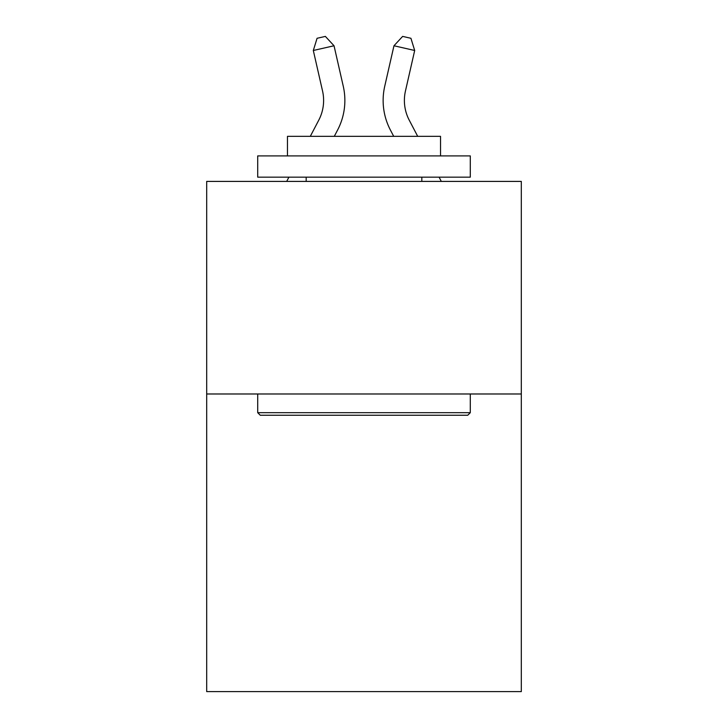<?xml version="1.0" encoding="UTF-8"?>
<svg xmlns="http://www.w3.org/2000/svg" width="728" height="728" viewBox="0 0 728 728"><rect width="100%" height="100%" fill="white"/><g stroke="black" fill="none" stroke-linecap="round" stroke-linejoin="round"><path stroke-width="1.09" d="M521.312 393.985L521.312 691.6L206.688 691.6L206.688 181.409L521.312 181.409L521.312 393.985L206.688 393.985M310.292 136.345L318.755 120.184A42.515 42.515 0 0 0 322.55 91.009L313.313 50.487L334.034 45.764L343.27 86.286A63.773 63.773 0 0 1 337.583 130.048L334.289 136.345M417.708 136.345L409.245 120.184A42.515 42.515 0 0 1 405.451 91.009L414.687 50.487L393.966 45.764L384.73 86.286A63.773 63.773 0 0 0 390.417 130.048L393.712 136.345M260.26 415.242L257.712 412.694L470.288 412.694L467.74 415.242L260.26 415.242M470.288 155.901L470.288 177.159L257.712 177.159L257.712 155.901L470.288 155.901M287.469 155.901L287.469 136.345L440.531 136.345L440.531 155.901M470.288 393.985L470.288 412.694M257.712 393.985L257.712 412.694M421.821 177.159L421.821 181.409M306.179 177.159L306.179 181.409M318.755 120.184A42.515 42.515 0 0 0 322.55 91.009A42.515 42.515 0 0 1 318.755 120.184A42.515 42.515 0 0 0 322.55 91.009A42.515 42.515 0 0 1 318.755 120.184A42.515 42.515 0 0 0 322.55 91.009A42.515 42.515 0 0 1 318.755 120.184A42.515 42.515 0 0 0 322.55 91.009A42.515 42.515 0 0 1 318.755 120.184A42.515 42.515 0 0 0 322.55 91.009A42.515 42.515 0 0 1 318.755 120.184A42.515 42.515 0 0 0 322.55 91.009A42.515 42.515 0 0 1 318.755 120.184A42.515 42.515 0 0 0 322.55 91.009M393.966 45.764L384.73 86.286L393.966 45.764L384.73 86.286L393.966 45.764L384.73 86.286L393.966 45.764L384.73 86.286L393.966 45.764L384.73 86.286L393.966 45.764L384.73 86.286L393.966 45.764L384.73 86.286L393.966 45.764L402.639 36.4L410.929 38.293L414.687 50.487M409.245 120.184A42.515 42.515 0 0 1 405.451 91.009A42.515 42.515 0 0 0 409.245 120.184A42.515 42.515 0 0 1 405.451 91.009A42.515 42.515 0 0 0 409.245 120.184A42.515 42.515 0 0 1 405.451 91.009A42.515 42.515 0 0 0 409.245 120.184A42.515 42.515 0 0 1 405.451 91.009A42.515 42.515 0 0 0 409.245 120.184A42.515 42.515 0 0 1 405.451 91.009A42.515 42.515 0 0 0 409.245 120.184A42.515 42.515 0 0 1 405.451 91.009M313.313 50.487L317.071 38.293L325.361 36.4L334.034 45.764M286.686 181.409L288.916 177.159M441.314 181.409L439.084 177.159"/></g></svg>
